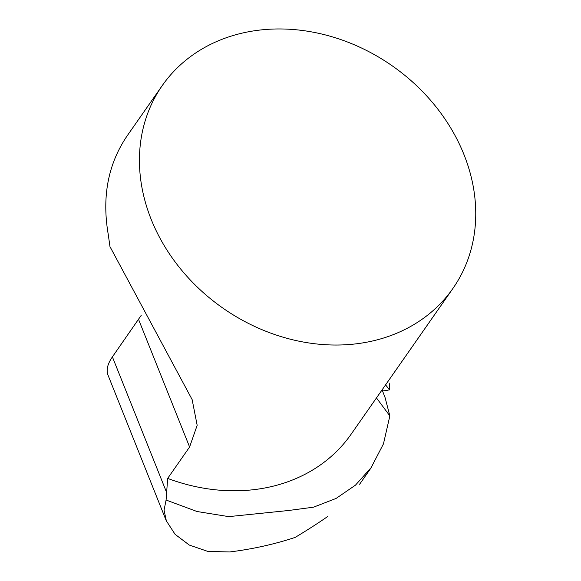 <?xml version="1.0" encoding="UTF-8"?>
<svg xmlns="http://www.w3.org/2000/svg" width="581" height="581" viewBox="0 0 581 581"><rect width="100%" height="100%" fill="white"/><g stroke="black" fill="none" stroke-linecap="round" stroke-linejoin="round"><path stroke-width="0.87" d="M382.109 389.844L385.123 397.716L389.851 415.902L376.466 397.927M327.502 516.632C317.981 523.256 307.204 530.177 295.17 537.396C274.326 544.288 252.51 549.139 229.72 551.95L207.904 551.434L189.283 545.051L175.084 534.317L166.355 520.881L164.06 510.162L166.086 500.038L197.032 511.512L228.718 516.625L288.699 510.481L313.566 507.162L336.094 498.433L355.456 485.157L371.099 467.683L383.453 443.884L389.851 415.902M452.904 288.466L351.113 434.232A177.227 147.785 -145.1 0 1 167.662 478.41L189.595 447L197.17 425.292L192.129 399.575L109.969 246.635L108.233 234.361C101.806 196.821 108.073 164.031 127.05 135.99L162.288 85.53A177.227 147.785 34.9 0 0 222.981 308.17A177.227 147.785 34.9 0 0 452.904 288.466A177.227 147.785 34.9 0 0 463.95 154.524A177.227 147.785 34.9 0 0 320.24 33.676A177.227 147.785 34.9 0 0 162.288 85.53M166.086 500.038L167.662 478.41M141.212 315.367L112.394 356.894C107.507 363.96 106.047 370.039 108.008 375.13M382.567 391.035L389.59 389.866L385.573 384.883M389.59 389.866L389.234 383.09M138.561 319.419L189.595 447M112.394 356.894L166.456 492.071M371.157 467.727L359.603 484.271M108.11 375.384L166.311 520.896"/></g></svg>
